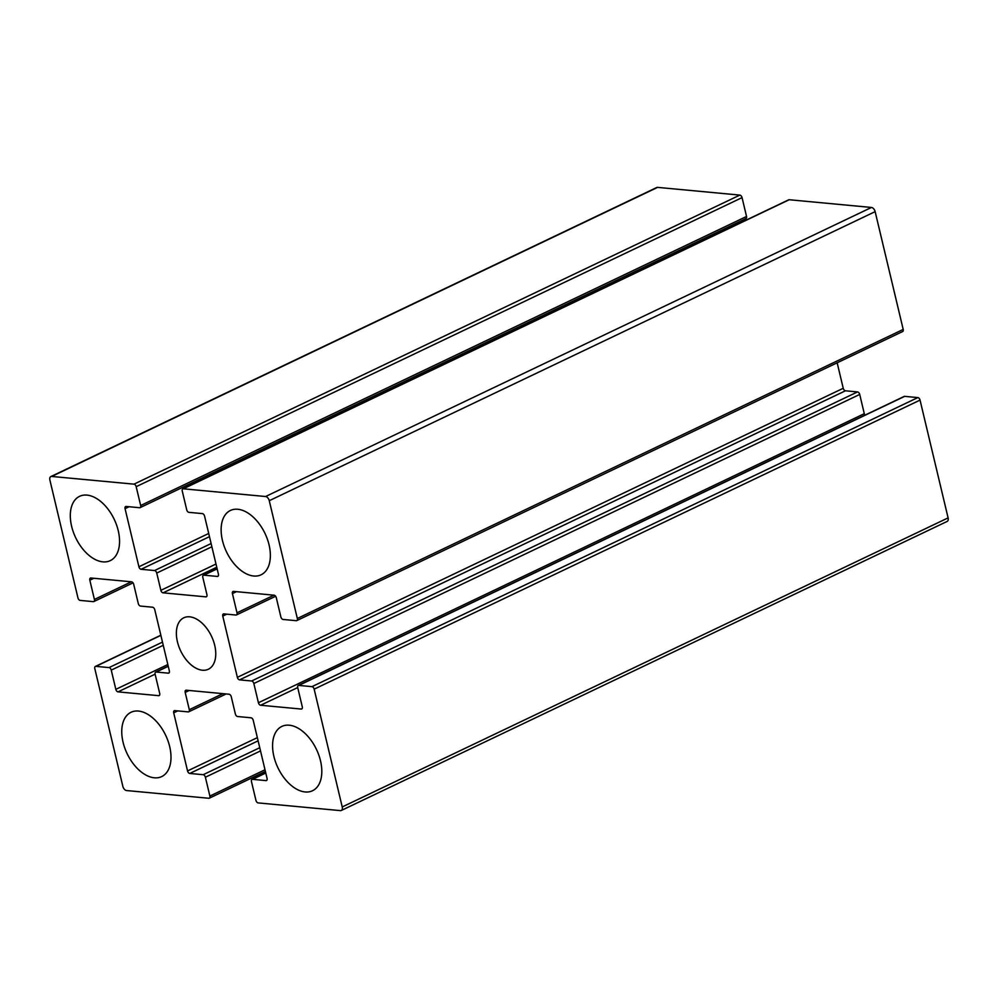 <?xml version="1.0" encoding="UTF-8"?>
<svg xmlns="http://www.w3.org/2000/svg" width="998" height="998" viewBox="0 0 998 998"><rect width="100%" height="100%" fill="white"/><g stroke="black" fill="none" stroke-linecap="round" stroke-linejoin="round"><path stroke-width="1.5" d="M123.066 742.238A35.629 21.345 64.5 0 1 131.037 712.273A35.629 21.345 64.5 0 1 169.685 746.616A35.629 21.345 64.5 0 1 161.726 776.581A35.629 21.345 64.5 0 1 123.066 742.238M177.419 641.776A28.505 17.078 64.5 0 1 183.794 617.799A28.505 17.078 64.5 0 1 214.707 645.282A28.505 17.078 64.5 0 1 208.333 669.259A28.505 17.078 64.5 0 1 177.419 641.776M222.442 540.442A35.629 21.345 64.5 0 1 230.401 510.477A35.629 21.345 64.5 0 1 269.048 544.821A35.629 21.345 64.5 0 1 261.089 574.798A35.629 21.345 64.5 0 1 222.442 540.442M273.889 756.397A35.629 21.345 64.5 0 1 281.848 726.419A35.629 21.345 64.5 0 1 320.495 760.763A35.629 21.345 64.5 0 1 312.536 790.74A35.629 21.345 64.5 0 1 273.889 756.397M71.619 526.295A35.629 21.345 64.5 0 1 79.591 496.318A35.629 21.345 64.5 0 1 118.238 530.662A35.629 21.345 64.5 0 1 110.279 560.639A35.629 21.345 64.5 0 1 71.619 526.295M162.487 642.113L109.044 667.6L95.883 666.365A2.52 1.509 64.5 0 0 95.359 666.452A2.52 1.509 64.5 0 0 94.798 668.573L122.854 786.362A4.192 2.507 64.5 0 0 126.534 790.541L208.794 798.263A2.52 1.509 64.5 0 0 209.318 798.175L265.406 771.429M297.329 618.486L269.26 500.697L875.146 211.638L903.202 329.427L297.329 618.486A2.52 1.509 -115.5 0 1 296.768 620.606L902.641 331.548A2.52 1.509 -115.5 0 0 903.202 329.427M657.582 187.374A4.192 2.507 -115.5 0 0 656.709 187.524L50.836 476.582A4.192 2.507 64.5 0 1 51.709 476.445L657.582 187.374L739.842 195.097L133.969 484.155A2.52 1.509 64.5 0 1 136.177 486.675L742.05 197.616A2.52 1.509 -115.5 0 0 739.842 195.097M745.456 218.662A2.52 1.509 -115.5 0 0 745.98 218.574A2.52 1.509 -115.5 0 0 746.541 216.454L742.05 197.616M732.594 226.571L732.258 225.124M789.206 199.737A2.52 1.509 -115.5 0 0 788.682 199.825L182.809 488.883A2.52 1.509 64.5 0 1 183.32 488.795L789.206 199.737L871.466 207.459L265.593 496.517A4.192 2.507 64.5 0 1 269.26 500.697M875.146 211.638A4.192 2.507 -115.5 0 0 871.466 207.459M864.967 415.131A2.52 1.509 -115.5 0 1 864.293 413.683L859.715 394.435A2.52 1.509 -115.5 0 0 857.507 391.927L845.443 390.792A2.52 1.509 -115.5 0 1 843.235 388.284L837.16 362.785M904.675 396.356A2.52 1.509 -115.5 0 0 904.151 396.443L298.277 685.501A2.52 1.509 64.5 0 1 298.801 685.414L904.675 396.356L917.836 397.591L311.962 686.649A2.52 1.509 64.5 0 1 314.158 689.156L920.044 400.098A2.52 1.509 -115.5 0 0 917.836 397.591M948.1 517.887L342.227 806.945A4.192 2.507 64.5 0 1 341.291 810.476L947.164 521.418A4.192 2.507 -115.5 0 0 948.1 517.887L920.044 400.098M341.291 810.476A4.192 2.507 64.5 0 1 340.418 810.625L258.158 802.903A2.52 1.509 64.5 0 1 255.95 800.384L251.459 781.546A2.52 1.509 64.5 0 1 252.02 779.426A2.52 1.509 64.5 0 1 252.544 779.338L265.78 773.026M342.227 806.945L314.158 689.156M311.962 686.649L298.801 685.414M302.132 708.617L301.209 709.054A2.52 1.509 64.5 0 0 301.733 708.967A2.52 1.509 64.5 0 0 302.294 706.858L297.716 687.622A2.52 1.509 64.5 0 1 298.277 685.501M301.209 709.054L260.628 705.249A2.52 1.509 64.5 0 1 258.42 702.742L253.841 683.505L859.715 394.435M857.507 391.927L251.633 680.985A2.52 1.509 64.5 0 1 253.841 683.505M251.633 680.985L239.57 679.863A2.52 1.509 64.5 0 1 237.362 677.343L222.766 616.09A2.52 1.509 64.5 0 1 223.327 613.982A2.52 1.509 64.5 0 1 223.851 613.895L235.915 615.03A2.52 1.509 64.5 0 0 236.439 614.943L275.623 596.255M273.976 595.182L237 612.822A2.52 1.509 64.5 0 1 236.439 614.943M237 612.822L232.422 593.585A2.52 1.509 64.5 0 1 232.983 591.477A2.52 1.509 64.5 0 1 233.507 591.39L274.088 595.195A2.52 1.509 64.5 0 1 276.296 597.702L280.875 616.939A2.52 1.509 64.5 0 0 283.083 619.459L296.244 620.694A2.52 1.509 -115.5 0 0 296.768 620.606M265.593 496.517L183.32 488.795M218.263 575.996L217.339 576.432A2.52 1.509 64.5 0 0 217.863 576.345A2.52 1.509 64.5 0 0 218.425 574.237L204.578 516.128A2.52 1.509 64.5 0 0 202.369 513.608L188.934 512.348A2.52 1.509 64.5 0 1 186.726 509.841L182.247 490.991A2.52 1.509 64.5 0 1 182.809 488.883M217.339 576.432L203.904 575.172L217.14 568.86M206.773 596.417L205.85 596.854A2.52 1.509 64.5 0 0 206.374 596.767A2.52 1.509 64.5 0 0 206.935 594.646L202.819 577.368A2.52 1.509 64.5 0 1 203.38 575.26A2.52 1.509 64.5 0 1 203.904 575.172M205.85 596.854L163.073 592.837A2.52 1.509 64.5 0 1 160.865 590.329L156.748 573.052L211.875 546.754M211.114 543.548L154.553 570.544A2.52 1.509 64.5 0 1 156.748 573.052M154.553 570.544L141.105 569.284A2.52 1.509 64.5 0 1 138.909 566.764L125.062 508.656A2.52 1.509 64.5 0 1 125.623 506.547A2.52 1.509 64.5 0 1 126.147 506.46L139.583 507.72A2.52 1.509 64.5 0 0 140.107 507.633L745.98 218.574M746.541 216.454L140.668 505.512A2.52 1.509 64.5 0 1 140.107 507.633M140.668 505.512L136.177 486.675M133.969 484.155L51.709 476.445M131.387 581.797L94.411 599.436A2.52 1.509 64.5 0 1 93.849 601.557A2.52 1.509 64.5 0 1 93.325 601.644L80.164 600.409A2.52 1.509 64.5 0 1 77.956 597.902L49.9 480.113A4.192 2.507 64.5 0 1 50.836 476.582M94.411 599.436L89.832 580.2A2.52 1.509 64.5 0 1 90.394 578.091A2.52 1.509 64.5 0 1 90.918 578.004L131.499 581.809A2.52 1.509 64.5 0 1 133.707 584.317L138.285 603.565A2.52 1.509 64.5 0 0 140.493 606.073L152.557 607.208A2.52 1.509 64.5 0 1 154.765 609.716L169.361 670.968A2.52 1.509 64.5 0 1 168.799 673.076A2.52 1.509 64.5 0 1 168.275 673.163L156.212 672.028L168.238 666.29M159.543 695.232L158.62 695.668A2.52 1.509 64.5 0 0 159.144 695.594A2.52 1.509 64.5 0 0 159.705 693.473L155.127 674.236A2.52 1.509 64.5 0 1 155.688 672.116A2.52 1.509 64.5 0 1 156.212 672.028M158.62 695.668L118.038 691.864A2.52 1.509 64.5 0 1 115.83 689.356L111.252 670.12L163.248 645.307M109.044 667.6A2.52 1.509 64.5 0 1 111.252 670.12M265.006 769.77L209.879 796.067A2.52 1.509 64.5 0 1 209.318 798.175M209.879 796.067L205.388 777.217L260.515 750.92M259.754 747.714L203.193 774.71A2.52 1.509 64.5 0 1 205.388 777.217M203.193 774.71L189.745 773.45A2.52 1.509 64.5 0 1 187.549 770.93L173.702 712.822A2.52 1.509 64.5 0 1 174.263 710.713A2.52 1.509 64.5 0 1 174.787 710.626L188.223 711.886A2.52 1.509 64.5 0 0 188.747 711.799L226.159 693.947M222.916 693.647L189.308 709.69A2.52 1.509 64.5 0 1 188.747 711.799M189.308 709.69L185.191 692.412A2.52 1.509 64.5 0 1 185.753 690.292A2.52 1.509 64.5 0 1 186.277 690.204L229.053 694.221A2.52 1.509 64.5 0 1 231.262 696.729L235.366 714.007A2.52 1.509 64.5 0 0 237.574 716.514L251.009 717.787A2.52 1.509 64.5 0 1 253.218 720.294L267.065 778.403A2.52 1.509 64.5 0 1 266.503 780.511A2.52 1.509 64.5 0 1 265.979 780.598L252.544 779.338M266.903 780.162L265.979 780.598M185.191 692.412L189.221 690.479M173.702 712.822L177.731 710.9M257.347 737.634L187.549 770.93M189.745 773.45L258.108 740.828M95.883 666.365L160.878 635.364M167.826 664.543L115.83 689.356M118.038 691.864L155.114 674.174M169.186 672.727L168.275 673.163M89.832 580.2L93.862 578.279M125.062 508.656L129.091 506.735M208.707 533.468L138.909 566.764M141.105 569.284L209.48 536.662M215.992 564.032L160.865 590.329M163.073 592.837L216.753 567.226M232.422 593.585L236.451 591.664M222.766 616.09L226.808 614.169M843.235 388.284L237.362 677.343M239.57 679.863L845.443 390.792M864.293 413.683L258.42 702.742M260.628 705.249L297.703 687.56M252.02 779.426L265.742 772.876M95.359 666.452L160.84 635.215M155.688 672.116L168.213 666.14M93.849 601.557L133.033 582.869M203.38 575.26L217.102 568.71"/></g></svg>
